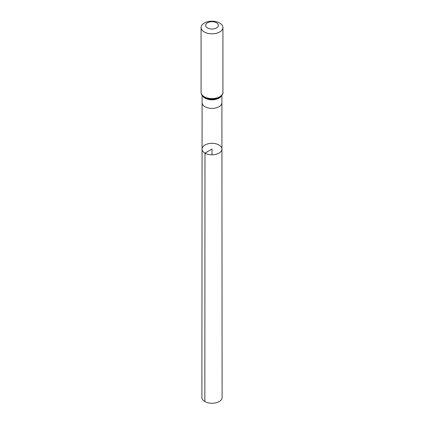 <?xml version="1.0" encoding="UTF-8"?>
<svg xmlns="http://www.w3.org/2000/svg" width="424" height="424" viewBox="0 0 424 424"><rect width="100%" height="100%" fill="white"/><g stroke="black" fill="none" stroke-linecap="round" stroke-linejoin="round"><path stroke-width="0.64" d="M204.978 153.112A9.927 5.735 180 0 1 202.073 149.057A9.927 5.735 180 0 1 212 143.328A9.927 5.735 180 0 1 221.927 149.057A9.927 5.735 180 0 1 215.8 154.357A9.927 5.735 180 0 1 204.978 153.112A9.927 5.735 180 0 1 202.073 149.057L201.882 397.399A10.118 5.841 180 0 0 204.845 401.533A10.118 5.841 180 0 0 215.874 402.8A10.118 5.841 180 0 0 222.118 397.399L221.927 149.057A9.927 5.735 180 0 1 215.8 154.357A9.927 5.735 180 0 1 204.978 153.112M207.495 27.963A6.376 3.678 180 0 1 210.352 21.809A6.376 3.678 180 0 1 218.159 26.314A6.376 3.678 180 0 1 207.495 27.963M204.273 31.97A10.929 6.307 180 0 1 201.071 27.507A10.929 6.307 180 0 1 212 21.2A10.929 6.307 180 0 1 222.929 27.507A10.929 6.307 180 0 1 216.182 33.337A10.929 6.307 180 0 1 204.273 31.97M212 154.792L212 149.057L204.978 153.112L204.845 401.533M202.073 149.057L202.105 102.693A9.895 5.713 0 0 0 202.105 102.693A9.895 5.713 0 0 0 205.004 106.731A9.895 5.713 0 0 0 215.784 107.966A9.895 5.713 0 0 0 221.895 102.693A9.895 5.713 0 0 0 221.895 102.688L221.927 149.057M202.587 95.861A9.895 5.713 0 0 0 205.004 98.14A9.895 5.713 0 0 0 221.413 95.861M222.929 27.507L222.929 92.284A10.929 6.307 180 0 1 216.182 98.108A10.929 6.307 180 0 1 204.273 96.741A10.929 6.307 180 0 1 201.071 92.284C200.981 94.123 202.153 95.835 204.575 97.409L206.313 98.225A10.409 6.01 180 0 1 204.638 97.441M222.929 92.284C223.655 94.806 218.365 98.474 217.687 98.225A10.409 6.01 180 0 1 206.313 98.225M221.895 102.693L221.895 95.278M202.105 102.693L202.105 95.278M201.071 27.507L201.071 92.284"/></g></svg>
